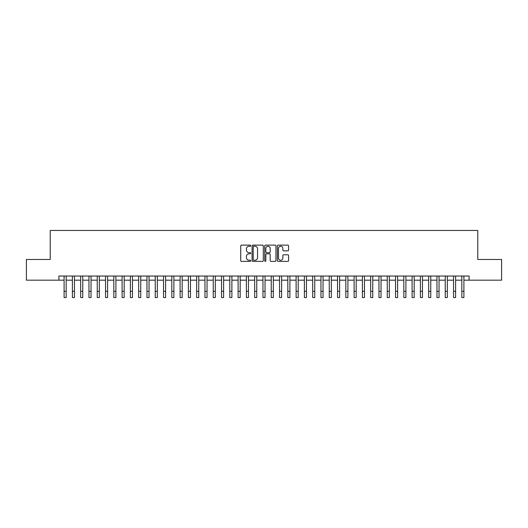 <?xml version="1.0" encoding="UTF-8"?>
<svg xmlns="http://www.w3.org/2000/svg" width="528" height="528" viewBox="0 0 528 528"><rect width="100%" height="100%" fill="white"/><g stroke="black" fill="none" stroke-linecap="round" stroke-linejoin="round"><path stroke-width="0.79" d="M250.741 245.685A0.568 0.568 0 0 0 250.173 245.117L241.534 245.117A0.812 0.812 0 0 0 240.722 245.929L240.722 260.568A0.812 0.812 0 0 0 241.534 261.38L250.173 261.38A0.568 0.568 0 0 0 250.741 260.812A0.568 0.568 0 0 0 250.173 260.245L249.058 260.245A2.6 2.6 0 0 1 246.451 257.644L246.451 256.423A2.6 2.6 0 0 1 249.058 253.816L250.173 253.816A0.568 0.568 0 0 0 250.741 253.249A0.568 0.568 0 0 0 250.173 252.681L249.058 252.681A2.6 2.6 0 0 1 246.451 250.074L246.451 248.86A2.6 2.6 0 0 1 249.058 246.253L250.173 246.253A0.568 0.568 0 0 0 250.741 245.685M287.767 250.853A0.812 0.812 0 0 0 288.585 250.034L288.585 245.929A0.812 0.812 0 0 0 287.767 245.117L278.17 245.117A0.812 0.812 0 0 0 277.358 245.929L277.358 260.568A0.812 0.812 0 0 0 278.17 261.38L287.767 261.38A0.812 0.812 0 0 0 288.585 260.568L288.585 255.605A0.812 0.812 0 0 0 287.767 254.793L283.661 254.793A0.812 0.812 0 0 0 282.85 255.605L282.85 258.067A2.178 2.178 0 0 1 280.672 260.245A2.178 2.178 0 0 1 278.5 258.067L278.5 248.431A2.178 2.178 0 0 1 280.672 246.253A2.178 2.178 0 0 1 282.85 248.431L282.85 250.034A0.812 0.812 0 0 0 283.661 250.853L287.767 250.853M58.925 280.177L26.4 280.177L26.4 259.466L50.219 259.466L50.219 230.465L477.781 230.465L477.781 259.466L501.6 259.466L501.6 280.177L469.075 280.177L469.075 276.038L58.925 276.038L58.925 280.177L64.099 280.177M263.287 245.929A0.812 0.812 0 0 0 262.475 245.117L252.879 245.117A0.812 0.812 0 0 0 252.067 245.929L252.067 260.568A0.812 0.812 0 0 0 252.879 261.38L262.475 261.38A0.812 0.812 0 0 0 263.287 260.568L263.287 245.929M265.525 245.117L275.121 245.117A0.812 0.812 0 0 1 275.933 245.929L275.933 260.568A0.812 0.812 0 0 1 275.121 261.38L271.016 261.38A0.812 0.812 0 0 1 270.204 260.568L270.204 254.635A0.812 0.812 0 0 0 269.386 253.816L266.666 253.816A0.812 0.812 0 0 0 265.848 254.635L265.848 260.812A0.568 0.568 0 0 1 265.28 261.38A0.568 0.568 0 0 1 264.713 260.812L264.713 245.929A0.812 0.812 0 0 1 265.525 245.117M66.172 280.177L72.389 280.177M74.461 280.177L80.672 280.177M82.744 280.177L88.961 280.177M91.034 280.177L97.244 280.177M99.317 280.177L105.534 280.177M107.6 280.177L113.817 280.177M115.889 280.177L122.1 280.177M124.172 280.177L130.39 280.177M132.462 280.177L138.673 280.177M140.745 280.177L146.962 280.177M149.035 280.177L155.245 280.177M157.318 280.177L163.535 280.177M165.607 280.177L171.818 280.177M173.89 280.177L180.107 280.177M182.173 280.177L188.39 280.177M190.463 280.177L196.673 280.177M198.746 280.177L204.963 280.177M207.035 280.177L213.246 280.177M215.318 280.177L221.536 280.177M223.608 280.177L229.819 280.177M231.891 280.177L238.108 280.177M240.181 280.177L246.391 280.177M248.464 280.177L254.681 280.177M256.747 280.177L262.964 280.177M265.036 280.177L271.253 280.177M273.319 280.177L279.536 280.177M281.609 280.177L287.819 280.177M289.892 280.177L296.109 280.177M298.181 280.177L304.392 280.177M306.464 280.177L312.682 280.177M314.754 280.177L320.965 280.177M323.037 280.177L329.254 280.177M331.327 280.177L337.537 280.177M339.61 280.177L345.827 280.177M347.893 280.177L354.11 280.177M356.182 280.177L362.393 280.177M364.465 280.177L370.682 280.177M372.755 280.177L378.965 280.177M381.038 280.177L387.255 280.177M389.327 280.177L395.538 280.177M397.61 280.177L403.828 280.177M405.9 280.177L412.111 280.177M414.183 280.177L420.4 280.177M422.466 280.177L428.683 280.177M430.756 280.177L436.966 280.177M439.039 280.177L445.256 280.177M447.328 280.177L453.539 280.177M455.611 280.177L461.828 280.177M463.901 280.177L469.075 280.177M253.77 246.253A0.568 0.568 0 0 0 253.202 246.827L253.202 259.677A0.568 0.568 0 0 0 253.77 260.245L254.951 260.245A2.6 2.6 0 0 0 257.552 257.644L257.552 248.86A2.6 2.6 0 0 0 254.951 246.253L253.77 246.253M270.204 248.47A2.178 2.178 0 0 0 268.026 246.292A2.178 2.178 0 0 0 265.848 248.47L265.848 251.869A0.812 0.812 0 0 0 266.666 252.681L269.386 252.681A0.812 0.812 0 0 0 270.204 251.869L270.204 248.47M64.099 291.324L66.172 291.324L66.172 297.535L64.099 297.535L64.099 276.038M66.172 291.324L66.172 276.038M72.389 291.324L74.461 291.324L74.461 297.535L72.389 297.535L72.389 276.038M74.461 291.324L74.461 276.038M80.672 291.324L82.744 291.324L82.744 297.535L80.672 297.535L80.672 276.038M82.744 291.324L82.744 276.038M88.961 291.324L91.034 291.324L91.034 297.535L88.961 297.535L88.961 276.038M91.034 291.324L91.034 276.038M97.244 291.324L99.317 291.324L99.317 297.535L97.244 297.535L97.244 276.038M99.317 291.324L99.317 276.038M105.534 291.324L107.6 291.324L107.6 297.535L105.534 297.535L105.534 276.038M107.6 291.324L107.6 276.038M113.817 291.324L115.889 291.324L115.889 297.535L113.817 297.535L113.817 276.038M115.889 291.324L115.889 276.038M122.1 291.324L124.172 291.324L124.172 297.535L122.1 297.535L122.1 276.038M124.172 291.324L124.172 276.038M130.39 291.324L132.462 291.324L132.462 297.535L130.39 297.535L130.39 276.038M132.462 291.324L132.462 276.038M138.673 291.324L140.745 291.324L140.745 297.535L138.673 297.535L138.673 276.038M140.745 291.324L140.745 276.038M146.962 291.324L149.035 291.324L149.035 297.535L146.962 297.535L146.962 276.038M149.035 291.324L149.035 276.038M155.245 291.324L157.318 291.324L157.318 297.535L155.245 297.535L155.245 276.038M157.318 291.324L157.318 276.038M163.535 291.324L165.607 291.324L165.607 297.535L163.535 297.535L163.535 276.038M165.607 291.324L165.607 276.038M171.818 291.324L173.89 291.324L173.89 297.535L171.818 297.535L171.818 276.038M173.89 291.324L173.89 276.038M180.107 291.324L182.173 291.324L182.173 297.535L180.107 297.535L180.107 276.038M182.173 291.324L182.173 276.038M188.39 291.324L190.463 291.324L190.463 297.535L188.39 297.535L188.39 276.038M190.463 291.324L190.463 276.038M196.673 291.324L198.746 291.324L198.746 297.535L196.673 297.535L196.673 276.038M198.746 291.324L198.746 276.038M204.963 291.324L207.035 291.324L207.035 297.535L204.963 297.535L204.963 276.038M207.035 291.324L207.035 276.038M213.246 291.324L215.318 291.324L215.318 297.535L213.246 297.535L213.246 276.038M215.318 291.324L215.318 276.038M221.536 291.324L223.608 291.324L223.608 297.535L221.536 297.535L221.536 276.038M223.608 291.324L223.608 276.038M229.819 291.324L231.891 291.324L231.891 297.535L229.819 297.535L229.819 276.038M231.891 291.324L231.891 276.038M238.108 291.324L240.181 291.324L240.181 297.535L238.108 297.535L238.108 276.038M240.181 291.324L240.181 276.038M246.391 291.324L248.464 291.324L248.464 297.535L246.391 297.535L246.391 276.038M248.464 291.324L248.464 276.038M254.681 291.324L256.747 291.324L256.747 297.535L254.681 297.535L254.681 276.038M256.747 291.324L256.747 276.038M262.964 291.324L265.036 291.324L265.036 297.535L262.964 297.535L262.964 276.038M265.036 291.324L265.036 276.038M271.253 291.324L273.319 291.324L273.319 297.535L271.253 297.535L271.253 276.038M273.319 291.324L273.319 276.038M279.536 291.324L281.609 291.324L281.609 297.535L279.536 297.535L279.536 276.038M281.609 291.324L281.609 276.038M287.819 291.324L289.892 291.324L289.892 297.535L287.819 297.535L287.819 276.038M289.892 291.324L289.892 276.038M296.109 291.324L298.181 291.324L298.181 297.535L296.109 297.535L296.109 276.038M298.181 291.324L298.181 276.038M304.392 291.324L306.464 291.324L306.464 297.535L304.392 297.535L304.392 276.038M306.464 291.324L306.464 276.038M312.682 291.324L314.754 291.324L314.754 297.535L312.682 297.535L312.682 276.038M314.754 291.324L314.754 276.038M320.965 291.324L323.037 291.324L323.037 297.535L320.965 297.535L320.965 276.038M323.037 291.324L323.037 276.038M329.254 291.324L331.327 291.324L331.327 297.535L329.254 297.535L329.254 276.038M331.327 291.324L331.327 276.038M337.537 291.324L339.61 291.324L339.61 297.535L337.537 297.535L337.537 276.038M339.61 291.324L339.61 276.038M345.827 291.324L347.893 291.324L347.893 297.535L345.827 297.535L345.827 276.038M347.893 291.324L347.893 276.038M354.11 291.324L356.182 291.324L356.182 297.535L354.11 297.535L354.11 276.038M356.182 291.324L356.182 276.038M362.393 291.324L364.465 291.324L364.465 297.535L362.393 297.535L362.393 276.038M364.465 291.324L364.465 276.038M370.682 291.324L372.755 291.324L372.755 297.535L370.682 297.535L370.682 276.038M372.755 291.324L372.755 276.038M378.965 291.324L381.038 291.324L381.038 297.535L378.965 297.535L378.965 276.038M381.038 291.324L381.038 276.038M387.255 291.324L389.327 291.324L389.327 297.535L387.255 297.535L387.255 276.038M389.327 291.324L389.327 276.038M395.538 291.324L397.61 291.324L397.61 297.535L395.538 297.535L395.538 276.038M397.61 291.324L397.61 276.038M403.828 291.324L405.9 291.324L405.9 297.535L403.828 297.535L403.828 276.038M405.9 291.324L405.9 276.038M412.111 291.324L414.183 291.324L414.183 297.535L412.111 297.535L412.111 276.038M414.183 291.324L414.183 276.038M420.4 291.324L422.466 291.324L422.466 297.535L420.4 297.535L420.4 276.038M422.466 291.324L422.466 276.038M428.683 291.324L430.756 291.324L430.756 297.535L428.683 297.535L428.683 276.038M430.756 291.324L430.756 276.038M436.966 291.324L439.039 291.324L439.039 297.535L436.966 297.535L436.966 276.038M439.039 291.324L439.039 276.038M445.256 291.324L447.328 291.324L447.328 297.535L445.256 297.535L445.256 276.038M447.328 291.324L447.328 276.038M453.539 291.324L455.611 291.324L455.611 297.535L453.539 297.535L453.539 276.038M455.611 291.324L455.611 276.038M461.828 291.324L463.901 291.324L463.901 297.535L461.828 297.535L461.828 276.038M463.901 291.324L463.901 276.038"/></g></svg>
